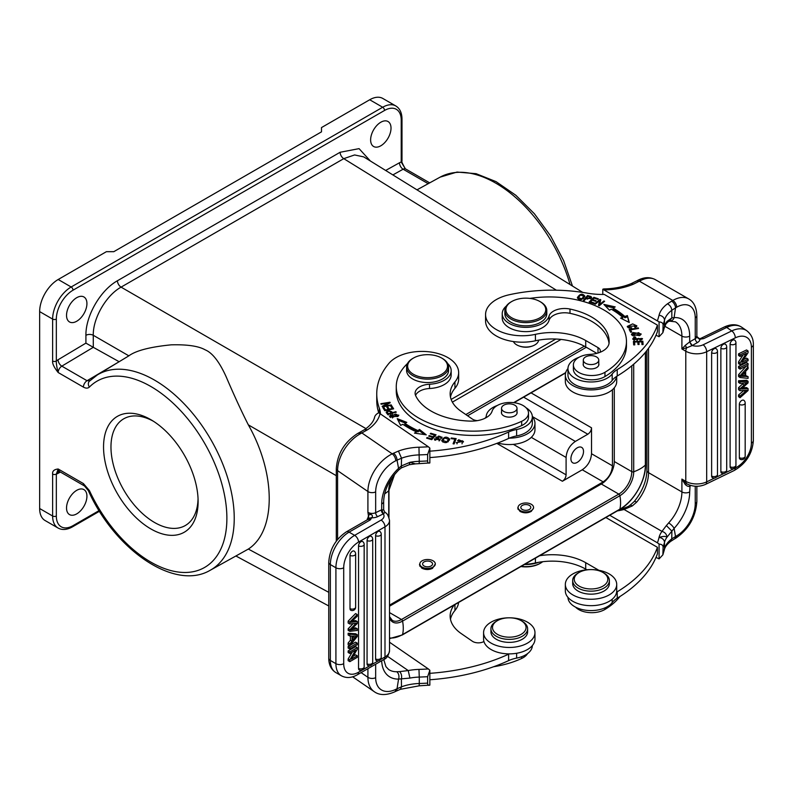 <?xml version="1.0" encoding="UTF-8"?>
<svg xmlns="http://www.w3.org/2000/svg" width="793" height="793" viewBox="0 0 793 793"><rect width="100%" height="100%" fill="white"/><g stroke="black" fill="none" stroke-linecap="round" stroke-linejoin="round"><path stroke-width="1.19" d="M587.524 296.76L587.524 295.502L583.4 300.398L584.263 300.636L585.938 298.644L591.667 297.415L590.924 296.503L591.419 298.118M590.924 296.503L587.524 295.502M599.835 352.379A7.861 4.54 0 0 0 600.311 350.823A7.861 4.54 0 0 0 598.001 347.612L585.71 340.514A47.184 27.24 0 0 0 535.424 334.349A36.696 21.193 180 0 1 485.564 314.573A36.696 21.193 180 0 1 496.309 299.585A36.696 21.193 180 0 1 509.096 294.788A120.586 69.625 180 0 1 587.345 293.162A52.427 30.273 0 0 0 604.286 294.441L657.437 325.13A157.292 90.808 180 0 1 617.222 369.607A26.219 15.136 0 0 0 612.176 373.989A23.066 13.322 180 0 1 607.339 378.083A23.066 13.322 180 0 1 582.201 380.967A23.066 13.322 180 0 1 567.957 368.666A23.066 13.322 180 0 1 569.889 363.343A23.066 13.322 180 0 1 574.717 359.249A23.066 13.322 180 0 1 579.009 357.296M577.393 297.722L577.393 297.623C579.733 300.636 582.221 300.16 584.857 296.205L584.857 296.166C582.498 293.162 580.01 293.638 577.393 297.623L577.393 297.672M594.591 303.888L595.345 304.185L599.558 300.666L598.467 305.434L599.27 305.751L604.633 301.271L603.879 300.973L599.667 304.492L600.757 299.724L599.954 299.407L594.591 303.888M620.572 318.122L629.265 322.483L627.372 315.564L624.894 316.496A90.967 52.516 0 0 0 613.118 308.11L615.209 306.901L603.879 304.393L609.47 310.212L611.264 309.171A88.34 51.01 180 0 1 622.693 317.329L620.572 318.122M589.14 302.034L593.788 303.6L594.354 303.045L590.517 301.756L592.133 300.151L595.583 301.31L596.148 300.755L592.688 299.595L594.145 298.158L597.833 299.387L598.388 298.832L593.878 297.325L589.14 302.034M639.445 335.697L641.121 333.942L633.121 332.525L631.416 334.289L639.445 335.697M629.186 329.482L630.653 332.237L631.724 332.049L630.564 329.878L638.514 328.461L638.206 327.876L629.186 329.482M634.261 340.455L634.261 339.632C633.488 338.561 633.994 337.858 635.788 337.531L635.56 336.966L633.924 337.342L632.764 338.77L641.398 338.601L639.822 339.632L640.04 340.197L642.499 338.581L634.261 339.632L633.894 338.839L633.924 340.336M633.419 341.446L633.676 344.886L634.787 344.866L634.578 342.031L637.79 341.952L637.978 344.509L639.089 344.479L638.89 341.922L641.785 341.852L641.983 344.578L643.093 344.549L642.855 341.218L633.419 341.446M631.625 327.717L629.652 327.648L628.363 326.478L635.798 325.854L634.598 326.964L635.252 327.459L636.878 325.864L632.665 323.901L627.263 326.429L631.724 328.352L631.625 327.717L631.625 328.361M529.863 298.396A77.07 44.497 180 0 1 603.889 309.984A77.07 44.497 180 0 1 626.46 341.446A77.07 44.497 180 0 1 604.97 372.274A18.348 10.596 180 0 1 578.761 372.423A18.348 10.596 180 0 1 573.379 364.929A18.348 10.596 180 0 1 590.061 354.382A20.975 12.103 0 0 0 609.113 342.794A59.772 34.505 0 0 0 609.153 341.446A59.772 34.505 0 0 0 591.647 317.041A59.772 34.505 0 0 0 569.998 309.052A15.731 9.08 0 0 0 549.073 316.04A23.592 13.62 180 0 1 532.965 326.716A23.592 13.62 180 0 1 509.136 323.366A23.592 13.62 180 0 1 502.227 313.731L502.227 318.013A23.592 13.62 0 0 0 509.136 327.638A23.592 13.62 0 0 0 545.098 325.873A23.592 13.62 0 0 0 549.073 320.322A15.731 9.08 180 0 1 569.998 313.334A59.772 34.505 180 0 1 591.647 321.324A59.772 34.505 180 0 1 609.034 343.488M573.379 364.929L573.379 369.211A18.348 10.596 0 0 0 578.761 376.705A18.348 10.596 0 0 0 593.402 379.768A18.348 10.596 0 0 0 604.97 376.556A77.07 44.497 0 0 0 626.46 345.728L626.46 341.446M655.999 335.221L659.082 336.708L662.879 332.663L663.097 325.001C663.136 323.167 661.798 322.127 659.082 321.879L602.789 289.257L603.661 288.949C613.911 288.761 623.11 286.977 631.258 283.597M602.789 294.461L602.789 289.257M659.082 321.879L659.082 336.708M657.437 325.13L657.437 331.553A157.292 90.808 0 0 1 617.222 376.031A26.219 15.136 180 0 0 616.617 376.407A25.693 14.829 180 0 1 609.202 385.576A25.693 14.829 180 0 1 581.2 388.788A25.693 14.829 180 0 1 565.34 375.089A25.693 14.829 180 0 1 567.966 368.557M666.378 323.435L666.417 323.375C669.718 320.075 668.192 322.017 669.312 321.165L671.859 317.894L671.79 310.281L675.517 307.902A5.501 3.182 60 0 0 671.621 301.162L672.811 300.468L639.436 281.198L636.779 280.871L631.208 283.616L633.438 284.162L641.15 280.296A5.501 3.41 63.9 0 0 638.434 280.008L638.434 280.008C644.481 277.035 650.101 276.916 655.305 279.642A31.72 18.318 120 0 0 641.15 280.296M663.097 325.001A162.793 93.99 180 0 0 664.494 320.223A36.438 21.034 0 0 1 671.79 310.281C671.522 307.446 670.085 305.285 667.478 303.808A41.94 24.216 0 0 0 659.042 315.287A5.501 4.451 13.9 0 1 664.494 320.223L664.494 326.647A5.501 4.451 -166.1 0 1 664.385 327.519L667.042 321.363L671.859 317.894L674.109 317.636A5.501 4.183 85.8 0 1 670.62 320.878A5.501 4.183 85.8 0 1 670.61 320.878A5.501 4.183 85.8 0 1 670.551 320.887M735.319 337.848A20.975 13.114 -55.5 0 1 751.387 347.185L751.387 443.079A5.501 3.182 0 0 0 753.35 440.64L753.35 344.757C753.519 339.047 751.328 334.368 746.788 330.721A26.476 16.564 -55.5 0 0 731.78 330.919L703.133 344.796A5.501 2.885 64.2 0 1 706.672 351.725L735.319 337.848A5.501 2.885 -115.8 0 0 731.78 330.919L726.725 327.44A5.501 2.885 -115.8 0 0 724.326 326.984C731.067 323.921 736.866 324.01 741.733 327.241A26.476 16.564 124.5 0 0 726.725 327.44L703.659 338.611L699.188 338.552L696.859 336.48L696.234 336.787L699.624 339.265L703.659 338.611L700.725 338.393M699.515 338.67L699.991 339.186A8.654 4.996 0 0 1 697.463 342.536A3.142 1.814 60 0 1 695.243 338.68L695.243 317.914A26.219 15.136 -60 0 0 676.707 307.218L675.517 307.902L674.109 317.636A36.696 21.193 120 0 1 689.682 336.113L689.682 341.902L695.243 338.68A5.501 3.182 0 0 0 696.859 336.43L696.859 315.673A5.501 3.182 180 0 1 695.243 317.914M691.992 345.659L686.679 347.83L685.261 345.371L689.682 341.902L692.269 345.53A3.142 1.814 60 0 1 690.039 341.684M648.535 348.296L648.535 472.668L681.901 491.938L681.901 479.091L685.786 481.341L685.786 351.2A5.501 3.182 -60 0 1 686.679 347.83L681.901 348.95L681.901 336.113A31.195 18.011 120 0 0 675.438 321.829L669.391 321.135M685.261 345.371L681.901 348.95L685.786 351.2A15.463 8.931 180 0 0 706.672 351.725L706.672 481.866L714.592 478.03M685.261 484.503L681.901 479.091L686.679 483.68A5.501 3.182 -60 0 1 685.786 481.341A15.463 8.931 0 0 0 706.672 481.866A5.501 2.885 64.2 0 1 705.532 484.384C699.456 486.981 693.439 486.902 687.481 484.166L686.679 483.68L685.261 484.503C687.154 486.258 688.631 486.813 689.682 486.149L689.92 485.197M690.138 485.266A3.142 1.814 -120 0 0 690.039 485.95L689.682 491.938A36.696 21.193 120 0 1 674.109 528.386L671.889 531.132L671.76 538.903L675.517 536.504A5.501 3.182 60 0 1 674.377 539.022L670.67 541.391M634.202 501.572A5.501 1.358 40.4 0 1 634.222 501.543L634.222 501.543A5.501 1.358 40.4 0 1 636.63 502.157L632.328 505.914L624.061 509.483A5.501 1.844 -104.5 0 0 622.674 508.65L620.185 509.245M617.291 510.92A52.427 30.273 0 0 0 624.061 509.483L661.977 531.379A41.94 24.216 0 0 0 659.042 537.466C662.809 536.227 665.476 536.108 667.042 537.119C666.586 534.135 664.901 532.222 661.977 531.379L666.368 525.571L671.889 531.132L667.042 537.119A36.438 21.034 0 0 0 664.494 542.402A5.501 4.451 -166.1 0 0 659.042 537.466A157.292 90.808 180 0 1 657.437 542.818L659.082 544.057L659.082 558.887L662.879 554.842L663.097 547.18C663.136 545.346 661.798 544.305 659.082 544.057M696.859 486.278L696.859 501.463A5.501 3.182 0 0 1 695.243 503.704A26.219 15.136 -60 0 1 676.707 535.81L675.517 536.504L674.109 528.386A5.501 1.645 42.8 0 0 668.668 522.924L666.368 525.571M664.385 549.698C664.97 546.972 667.082 544.196 670.719 541.351L671.76 538.903A36.438 21.034 180 0 0 664.494 548.825A5.501 4.451 13.9 0 1 664.385 549.698L662.879 554.842M659.082 558.887L655.999 557.4M609.748 515.281L657.437 542.818M605.852 517.522L657.437 547.309L657.437 553.732A157.292 90.808 0 0 1 617.222 598.209A26.219 15.136 180 0 0 612.176 602.591A23.066 13.322 0 0 1 607.339 606.685A23.066 13.322 0 0 1 582.29 609.589A23.066 13.322 0 0 1 567.966 597.377M657.437 547.309A157.292 90.808 180 0 1 617.222 591.786A26.219 15.136 0 0 0 616.617 592.163A25.693 14.829 0 0 0 616.716 590.844L616.716 584.421A25.693 14.829 180 0 1 609.193 594.909A25.693 14.829 180 0 1 581.2 598.13A25.693 14.829 180 0 1 565.34 584.421A25.693 14.829 180 0 1 572.863 573.934A25.693 14.829 180 0 1 600.866 570.722A25.693 14.829 180 0 1 616.716 584.421M598.725 570.276A7.861 4.54 0 0 0 598.001 569.79L585.71 562.693A47.184 27.24 0 0 0 539.656 555.724M565.34 584.421L565.34 590.844A25.693 14.829 0 0 0 581.2 604.544A25.693 14.829 0 0 0 609.193 601.332A25.693 14.829 0 0 0 616.617 592.163M524.768 564.309A36.696 21.193 0 0 0 535.424 562.951A47.184 27.24 180 0 1 585.71 569.116L586.87 569.79M575.649 607.19A18.348 10.596 0 0 0 578.761 609.579A18.348 10.596 0 0 0 604.97 609.43A77.07 44.497 0 0 0 619.938 596.514M556.369 290.198L343.756 158.65L354.6 154.952L363.739 156.895L582.756 292.409M534.284 345.233C528.634 347.919 522.944 347.889 517.205 345.143L516.739 344.876L517.205 345.143M129.13 355.67L97.41 374.881A112.814 65.115 60 0 1 154.476 380.075A112.814 65.115 60 0 1 225.569 471.508A112.814 65.115 60 0 1 218.918 563.684A112.814 65.115 60 0 1 210.155 570.296L248.348 549.063C276.182 530.943 276.182 474.045 248.348 424.87C241.538 411.478 234.094 395.32 225.995 376.407C219.245 361.608 212.286 352.746 205.139 349.822C198.587 346.085 187.277 344.42 171.199 344.836C150.075 346.928 135.96 350.595 128.853 355.839L93.267 335.28C92.9 318.271 106.153 295.323 121.071 287.135L365.999 428.626M370.371 160.999L359.07 148.638L340.118 152.266L117.433 280.752C100.424 290.218 85.614 315.852 85.912 335.31L85.912 343.131L58.058 359.764A10.487 6.057 120 0 0 56.333 361.033C56.224 363.719 56.838 367.555 58.176 372.532C54.093 367.387 52.239 363.551 52.625 361.033L52.625 319.093A26.219 15.136 -60 0 1 71.162 286.987A2.617 1.517 60 0 1 73.015 290.198A23.592 13.63 -60 0 0 56.333 319.093L56.333 361.033A2.617 1.517 -0 0 1 52.625 361.033M380.818 145.783A14.423 8.326 120 0 0 390.245 133.075A14.423 8.326 120 0 0 388.035 121.527A14.423 8.326 120 0 0 380.818 122.231A14.423 8.326 120 0 0 371.402 134.939A14.423 8.326 120 0 0 373.612 146.497A14.423 8.326 120 0 0 380.818 145.783M76.723 321.234A14.423 8.326 120 0 0 86.15 308.536A14.423 8.326 120 0 0 83.939 296.978A14.423 8.326 120 0 0 76.723 297.692A14.423 8.326 120 0 0 67.306 310.4A14.423 8.326 120 0 0 69.516 321.948A14.423 8.326 120 0 0 76.723 321.234M85.912 335.31A5.244 3.023 -0 0 1 93.267 335.28L93.296 347.314L85.912 343.131M119.158 361.707L87.052 380.719A5.244 3.023 -60 0 0 83.404 387.103L58.176 372.532A5.244 3.023 120 0 1 61.824 366.148L87.052 380.719L90.045 380.69M58.058 359.764A5.244 2.974 -120.8 0 0 61.824 366.148L93.296 347.314L118.712 361.489M39.65 508.521L52.625 516.015A26.219 15.136 -60 0 0 58.048 528.019L45.082 520.525A26.219 15.136 120 0 1 39.65 508.521L39.65 311.599A26.219 15.136 120 0 1 58.196 279.493L106.401 251.678L113.815 251.678L321.492 131.856L321.492 127.574L369.707 99.759A26.219 15.136 120 0 1 382.821 98.461L395.796 105.955A26.219 15.136 -60 0 0 382.682 107.253L369.707 99.759M56.333 516.015L56.333 474.075L58.176 469C54.112 469.406 52.259 471.101 52.625 474.075L52.625 516.015A2.617 1.517 -0 0 0 56.333 516.015A23.592 13.63 -60 0 0 73.015 525.65L99.095 510.603M150.839 419.675A66.89 38.609 -120 0 0 103.546 446.974A66.89 38.609 -120 0 0 150.839 528.911A66.89 38.609 -120 0 0 198.111 500.67A66.89 38.609 -120 0 0 151.661 420.161A66.89 38.609 -120 0 0 150.839 419.675M76.723 513.874A14.423 8.326 120 0 0 86.15 501.176A14.423 8.326 120 0 0 83.939 489.618A14.423 8.326 120 0 0 76.723 490.332A14.423 8.326 120 0 0 67.306 503.04A14.423 8.326 120 0 0 69.516 514.588A14.423 8.326 120 0 0 76.723 513.874M401.218 120.09L401.218 162.04L405.213 168.582C402.279 163.457 401.199 160.92 401.992 160.969L401.992 119.029A2.617 1.517 180 0 1 401.218 120.1A23.592 13.63 -60 0 0 384.536 110.465L73.006 290.208M531.3 437.359L566.093 457.452L566.093 474.829L513.378 444.367M612.434 389.71L612.434 465.818L591.519 453.735C590.973 460.555 587.881 465.897 582.25 469.783L562.386 481.242C564.646 479.686 565.875 477.555 566.093 474.829M591.519 453.735L591.519 427.804C591.3 430.53 590.061 432.671 587.811 434.227L575.361 441.414L532.341 416.553M566.093 457.452C566.638 450.642 569.731 445.289 575.361 441.414M577.225 462.388A8.911 5.145 120 0 0 583.043 454.528A8.911 5.145 120 0 0 581.675 447.391A8.911 5.145 120 0 0 577.225 447.827A8.911 5.145 120 0 0 571.396 455.678A8.911 5.145 120 0 0 572.764 462.825A8.911 5.145 120 0 0 577.225 462.388M612.434 465.818C611.889 472.638 608.796 477.981 603.166 481.866L389.522 605.138M533.56 508.085L531.251 511.386C527.593 513.289 523.846 513.299 520.02 511.406L517.75 508.125L518.265 506.499M435.307 563.952A7.732 4.461 180 0 1 430.222 568.145A7.732 4.461 180 0 1 421.648 566.817A7.732 4.461 180 0 1 419.844 563.952A7.732 4.461 180 0 1 424.929 559.759A7.732 4.461 180 0 1 433.503 561.077A7.732 4.461 180 0 1 435.307 563.952L432.502 568.363C428.874 569.989 425.286 569.899 421.737 568.105L419.477 564.834L419.923 563.298M614.288 387.807L614.288 461.536A18.348 10.596 -60 0 1 601.312 484.008L389.522 606.209M452.377 402.13L561.048 339.424M406.601 367.03L406.601 370.45A20.975 12.103 0 0 0 411.508 378.231A20.975 12.103 0 0 0 434.742 381.829A20.975 12.103 0 0 0 448.551 370.45L448.551 367.03A20.975 12.103 180 0 1 441.057 376.308A20.975 12.103 180 0 1 411.508 374.811A20.975 12.103 180 0 1 406.601 367.03A20.975 12.103 180 0 1 412.747 358.466L413.49 358.039A19.924 11.498 180 0 1 414.779 357.356A19.924 11.498 180 0 1 441.661 358.039A19.924 11.498 180 0 1 442.841 358.783A19.924 11.498 180 0 1 440.383 374.99A19.924 11.498 180 0 1 412.31 373.562A19.924 11.498 180 0 1 413.49 358.039M441.661 358.039L442.405 358.466A20.975 12.103 180 0 1 443.644 359.249A20.975 12.103 180 0 1 448.551 367.03M450.474 397.065A47.184 27.24 180 0 1 454.934 388.322A36.696 21.193 0 0 0 458.651 379.024L458.651 372.601A36.696 21.193 180 0 1 454.934 381.899A47.184 27.24 0 0 0 450.146 393.853A47.184 27.24 0 0 0 461.169 411.359L472.341 419.051A7.861 4.54 0 0 0 477.356 420.637M380.422 413.768A52.427 30.273 0 0 0 379.312 408.157A120.586 69.625 180 0 1 376.744 393.853L376.744 400.277A120.586 69.625 0 0 0 378.697 412.756L428.349 446.776A157.292 90.808 180 0 1 418.972 447.222A41.94 24.216 0 0 0 398.443 451.078L401.526 458.205L401.347 465.957L409.931 462.319A36.438 21.034 180 0 1 419.269 461.318L419.15 463.647L429.856 462.924L429.856 448.095L428.349 446.776M429.856 457.581A157.292 90.808 0 0 0 508.61 438.45A26.219 15.136 180 0 1 509.314 438.132A26.219 15.136 180 0 1 516.62 435.932A23.066 13.322 0 0 0 524.104 433.513A23.066 13.322 0 0 0 532.341 423.303L532.341 416.88A23.066 13.322 180 0 1 524.104 427.09A23.066 13.322 180 0 1 516.62 429.509A26.219 15.136 0 0 0 508.61 432.026A157.292 90.808 180 0 1 429.856 451.167M485.167 418.189A25.693 14.829 180 0 1 486.129 416.87M497.816 443A25.693 14.829 0 0 0 525.779 441.086A25.693 14.829 0 0 0 534.968 429.727L534.968 423.303A25.693 14.829 180 0 1 525.779 434.673A25.693 14.829 180 0 1 509.314 438.132M532.341 416.771A25.693 14.829 180 0 1 534.968 423.303M485.554 417.99A7.861 4.54 0 0 0 486.228 416.325A23.066 13.322 180 0 1 494.455 406.68A23.066 13.322 180 0 1 497.28 405.501M526.007 407.711A23.066 13.322 180 0 1 532.341 416.88M429.856 448.095L427.635 454.508L427.635 460.931C427.605 462.775 428.349 463.439 429.856 462.924M427.635 454.508A162.793 93.99 180 0 1 419.269 454.895A36.438 21.034 0 0 0 401.526 458.205L397.045 460.158A5.501 2.885 -115.8 0 0 393.506 453.229L392.218 453.854A5.501 2.885 64.2 0 1 395.747 460.783A26.219 16.405 -55.5 0 0 375.664 491.908L375.664 512.675A5.501 3.182 0 0 1 367.912 512.278L368.854 518.374L371.887 517.571C372.829 516.213 372.482 515.153 370.866 514.399L367.912 512.278L367.912 491.521A31.72 19.845 -55.5 0 1 392.218 453.854L361.876 432.968L359.378 432.562L357.653 433.484A5.501 2.637 -119.5 0 1 360.042 433.949L367.516 429.776L364.502 429.667M374.564 417.316L374.583 417.227C373.662 421.499 370.301 425.643 364.512 429.657M374.484 418.099C374.564 416.008 375.961 414.233 378.687 412.756M415.403 463.865L409.238 464.718L409.931 462.319L415.403 463.865L419.15 463.647M409.238 464.708L401.427 467.87L401.347 465.957L398.562 468.346A36.696 22.957 124.5 0 0 381.691 503.981L381.691 509.77L383.544 513.765L384.942 512.387L383.653 509.849L381.304 509.949A3.142 1.645 64.2 0 0 383.316 513.904L383.544 513.765M380.521 659.548L384.992 656.971A15.463 8.931 0 0 0 389.522 650.656C388.55 655.553 386.667 658.497 383.852 659.489A5.501 3.182 -120 0 0 384.992 656.971L384.992 526.83A15.463 8.931 180 0 0 389.522 520.515C388.55 515.856 387.034 513.15 384.982 512.407L383.653 509.849L383.653 501.543C384.09 490.312 389.135 479.765 398.82 469.902A5.501 1.378 -133.5 0 0 398.82 469.902A5.501 1.378 -133.5 0 0 398.562 468.346L397.045 460.158L395.747 460.783M370.866 514.399L368.804 514.935L367.278 519.782M368.943 518.483L370.381 519.851L371.689 517.799A8.654 4.996 0 0 0 377.686 516.639A3.142 1.645 -115.8 0 1 375.664 512.675L381.304 509.949M368.031 519.346L370.381 519.851L349.089 532.143A26.476 15.295 120 0 0 335.855 546.09A26.476 15.295 120 0 0 330.354 564.566L330.354 660.46L335.915 663.672L335.915 567.778A26.476 15.295 -60 0 1 354.64 535.354L349.089 532.143A5.501 3.182 60 0 0 346.333 531.865L368.259 519.246M368.854 518.374L371.887 517.571M381.701 660.728A36.696 22.957 124.5 0 0 398.562 679.095L397.045 688.76L395.747 689.385A5.501 2.885 64.2 0 1 394.617 691.902L395.905 691.278A5.501 2.885 -115.8 0 0 397.045 688.76L401.476 686.827L400.435 689.305L419.15 685.826L419.269 683.497A162.793 93.99 0 0 0 427.635 683.11C427.605 684.954 428.349 685.618 429.856 685.102L429.856 670.273L427.635 676.687L427.635 683.11M401.387 679.195L401.476 686.827A36.438 21.034 180 0 1 419.269 683.497L419.269 677.073A36.438 21.034 0 0 0 409.931 678.084L398.562 679.095A5.501 3.915 -91.1 0 0 396.708 671.73L399.652 671.612C401.427 673.495 402.011 676.023 401.387 679.195M387.539 656.326L408.226 670.561L399.652 671.612M389.522 642.221L428.349 668.945A157.292 90.808 180 0 1 418.972 669.401A41.94 24.216 0 0 0 408.226 670.561L409.931 678.084M419.15 685.826L429.856 685.102M428.349 668.945L429.856 670.273M429.856 679.76A157.292 90.808 0 0 0 508.61 660.628A26.219 15.136 180 0 1 516.62 658.111A23.066 13.322 0 0 0 524.104 655.682A23.066 13.322 0 0 0 532.341 645.591M450.474 619.244A47.184 27.24 180 0 1 454.934 610.501A36.696 21.193 0 0 0 458.592 602.492M454.141 605.059A47.184 27.24 0 0 0 450.146 616.032A47.184 27.24 0 0 0 461.169 633.538L472.341 641.23A7.861 4.54 0 0 0 483.938 641.517A25.693 14.829 0 0 0 509.314 653.888A26.219 15.136 0 0 0 508.61 654.205A157.292 90.808 180 0 1 429.856 673.336M509.314 653.888A25.693 14.829 0 0 0 525.779 650.429A25.693 14.829 0 0 0 534.968 639.059L534.968 632.636A25.693 14.829 180 0 1 525.779 644.005A25.693 14.829 180 0 1 498.41 646.077A25.693 14.829 180 0 1 483.581 632.636A25.693 14.829 180 0 1 492.77 621.276A25.693 14.829 180 0 1 520.139 619.194A25.693 14.829 180 0 1 534.968 632.636M483.581 632.636L483.581 639.059A25.693 14.829 0 0 0 483.938 641.517M490.926 628.79L490.926 631.783A18.348 10.596 0 0 0 491.769 634.965A18.348 10.596 0 0 0 512.06 642.251A18.348 10.596 0 0 0 527.623 631.783L527.623 628.79A18.348 10.596 180 0 1 512.06 639.257A18.348 10.596 180 0 1 491.769 631.962A18.348 10.596 180 0 1 490.926 628.79A18.348 10.596 180 0 1 496.299 621.296L497.409 620.651A16.782 9.685 180 0 1 521.14 620.651A16.782 9.685 180 0 1 525.283 624.597A16.782 9.685 180 0 1 514.31 636.739A16.782 9.685 180 0 1 493.276 630.405A16.782 9.685 180 0 1 497.409 620.651M521.14 620.651L522.25 621.296A18.348 10.596 180 0 1 526.78 625.608A18.348 10.596 180 0 1 527.623 628.79M493.652 666.735A77.07 44.497 0 0 0 521.665 658.468A18.348 10.596 0 0 0 527.533 653.62M348.147 650.934L348.147 652.5L349.822 653.472L355.651 650.101L349.822 659.954L348.147 658.993L348.147 660.678L349.822 661.64L357.237 657.357L357.237 655.791L351.418 659.152L357.237 649.298L357.237 647.623L349.822 651.896L348.147 650.934L355.571 646.652L357.237 647.623M352.251 652.064L348.147 658.993M353.143 656.227L355.571 654.83L357.237 655.791M348.147 633.28L348.147 635.015L349.822 635.986L352.062 636.045L352.062 641.21L349.822 643.946L348.147 642.984L348.147 644.848L349.822 645.809L357.237 636.482L357.237 634.717L349.822 634.241L348.147 633.28L355.571 633.746L357.237 634.717M350.397 635.996L350.397 640.248L348.147 642.984M348.147 646.434L348.147 648.069L349.822 649.031L357.237 644.759L357.237 643.113L349.822 647.395L348.147 646.434L349.525 645.641M350.318 645.185L355.571 642.152L357.237 643.113M364.165 544.394A3.41 3.41 0 0 0 362.738 541.619A3.4 1.963 120 0 0 362.004 541.401A3.4 1.963 -60 0 0 360.944 541.728A3.4 1.963 -60 0 0 358.545 545.891L358.545 668.43A3.41 1.963 0 0 0 362.183 668.727A3.41 1.963 0 0 0 364.165 666.943L364.165 544.394A3.41 1.963 180 0 1 362.183 546.179A3.41 1.963 180 0 1 358.545 545.891M364.165 666.943A3.41 3.41 0 0 1 359.338 670.035A3.4 1.963 -60 0 1 358.545 668.43M375.604 535.671A3.4 1.963 -60 0 1 378.003 531.508A3.4 1.963 -60 0 1 379.064 531.181A3.4 1.963 120 0 1 379.797 531.399A3.41 3.41 0 0 1 381.225 534.175A3.41 1.963 180 0 1 380.006 535.691A3.41 1.963 180 0 1 375.604 535.671L375.604 658.963A3.41 1.963 0 0 0 380.006 658.973A3.41 1.963 0 0 0 381.225 657.466L381.225 534.175M381.225 657.466A3.41 3.41 0 0 1 376.397 660.569A3.4 1.963 -60 0 1 375.604 658.963M372.7 539.101A3.41 3.41 0 0 0 371.263 536.326A3.4 1.963 120 0 0 370.539 536.108A3.4 1.963 -60 0 0 369.479 536.435A3.4 1.963 -60 0 0 367.07 540.598L367.07 663.88A3.41 1.963 0 0 0 371.481 663.9A3.41 1.963 0 0 0 372.7 662.393L372.7 539.101A3.41 1.963 180 0 1 371.481 540.608A3.41 1.963 180 0 1 367.07 540.598M372.7 662.393A3.41 3.41 0 0 1 367.873 665.486A3.4 1.963 -60 0 1 367.07 663.88M355.641 553.92A3.41 3.41 0 0 0 354.203 551.145A3.4 1.963 120 0 0 353.48 550.927A3.4 1.963 -60 0 0 352.419 551.254A3.4 1.963 -60 0 0 350.01 555.407L350.01 608.657A3.41 1.963 0 0 0 354.421 608.667A3.41 1.963 0 0 0 355.641 607.16L355.641 553.92A3.41 1.963 180 0 1 354.421 555.427A3.41 1.963 180 0 1 350.01 555.407M355.641 607.16A3.41 3.41 0 0 1 350.813 610.263A3.4 1.963 -60 0 1 350.01 608.657M353.123 623.625L348.147 628.79L348.147 630.366L349.822 631.327L349.822 629.751L356.067 623.278L349.822 624.012L349.822 622.109L357.237 614.545L357.237 616.22L350.853 622.307L357.237 621.534L357.237 623.506L350.853 629.92L357.237 628.799L357.237 630.445L349.822 631.327M357.237 628.799L355.571 627.838L352.598 628.343M357.237 621.534L355.571 620.572L352.37 620.919M357.237 614.545L355.571 613.584L348.147 621.147L348.147 623.04L349.822 624.012M349.822 651.896L349.822 653.472M349.822 659.954L349.822 661.64M349.822 634.241L349.822 635.986M350.397 640.248L352.062 641.21M349.822 643.946L349.822 645.809M352.865 640.248L356.454 636.006L352.865 636.055L352.865 640.248M353.847 636.105L352.865 637.275M349.822 647.395L349.822 649.031M349.822 629.751L348.147 628.79M349.822 622.109L348.147 621.147M376.744 393.853A120.586 69.625 180 0 1 388.976 363.303A36.696 21.193 180 0 1 398.373 356.364A36.696 21.193 180 0 1 437.468 353.4A36.696 21.193 180 0 1 458.651 372.601M457.611 440.72L458.691 439.758L462.369 441.314L456.203 442.663L463.429 441.404L457.611 440.72M390.503 414.898L389.541 416.246L397.818 416.543L398.8 415.155L390.503 414.898L390.602 416.107M396.262 412.191L395.866 411.696L392.376 412.608C389.541 410.209 387.47 410.15 386.171 412.429L387.678 414.461L396.262 412.191M426.257 434.832L419.487 429.449L417.921 430.599A88.34 51.01 180 0 1 404.856 423.313L406.799 422.372L397.253 418.654L400.594 425.385L402.854 424.285A90.967 52.516 0 0 0 416.305 431.798L414.481 433.137L426.257 434.832M436.061 434.812L430.758 433.236L430.252 433.811L434.614 435.109L433.137 436.755L429.211 435.585L428.706 436.15L432.631 437.32L431.313 438.807L427.11 437.558L426.604 438.123L431.739 439.659L436.061 434.812M393.645 408.831L391.782 405.907L390.741 406.135L392.277 408.534L389.264 409.168L387.876 407.007L386.845 407.235L388.223 409.396L385.507 409.971L384.03 407.661L382.989 407.88L384.793 410.715L393.645 408.831M391.494 405.392L391.246 404.886L384.109 406.046L390.215 402.775L389.948 402.229L380.868 403.706L381.116 404.222L388.243 403.062L382.147 406.323L382.414 406.868L391.494 405.392M441.741 440.69C444.873 443.703 447.51 443.178 449.641 439.094C446.548 436.1 443.911 436.636 441.741 440.69L441.721 440.402M456.163 438.618L451.286 437.994L451.048 438.618L454.895 439.114L453.081 443.802L454.111 443.941L456.163 438.618M437.349 438.539L438.37 436.13C440.383 436.279 441.186 436.884 440.789 437.944L441.751 438.103L441.998 437.102L435.783 437.112L439.084 439.669L434.663 438.747L434.435 439.431L440.155 439.6L436.874 436.993L436.874 438.311M441.751 438.103L441.998 437.548M440.948 438.688L440.789 437.944M415.542 395.429A15.731 9.08 180 0 1 429.528 388.52A23.592 13.62 0 0 0 451.167 374.95L451.167 370.668A23.592 13.62 180 0 1 429.528 384.238A15.731 9.08 0 0 0 415.096 393.288A15.731 9.08 0 0 0 415.651 395.667A59.772 34.505 0 0 0 427.536 408.821A59.772 34.505 0 0 0 470.447 421.113A20.975 12.103 0 0 0 492.096 411.171A18.348 10.596 180 0 1 505.448 402.814A18.348 10.596 180 0 1 524.223 406.244A18.348 10.596 180 0 1 528.505 413.054A18.348 10.596 180 0 1 521.665 421.311A77.07 44.497 180 0 1 414.283 415.235A77.07 44.497 180 0 1 396.262 386.647A77.07 44.497 180 0 1 407.394 363.62A23.592 13.62 180 0 1 407.513 363.501M396.262 386.647L396.262 390.929A77.07 44.497 0 0 0 414.283 419.517A77.07 44.497 0 0 0 521.665 425.583A18.348 10.596 0 0 0 528.505 417.336L528.505 413.054M462.26 440.69L463.36 442.058M457.006 443.892L457.274 442.583M462.041 443.852L462.369 441.314M389.75 416.89L390.503 416.176M397.739 415.145L398.592 415.81M397.739 416.603L397.749 415.205L392.495 417.405L390.602 416.206L395.776 414.025L397.749 415.205M390.602 416.206L390.602 417.564M395.866 412.301L395.866 411.696M386.429 412.866L387.232 412.41M390.939 412.33L392.376 413.896M392.376 412.608L391.603 411.636L392.376 412.608M387.232 413.421L388.292 414.977M391.365 413.49L391.365 412.875L388.292 413.688L388.292 414.293M388.292 413.688L387.232 412.182L387.232 413.47M387.232 413.52L387.232 412.231C388.53 410.833 389.908 411.052 391.365 412.875M404.856 423.313L404.856 424.602A88.34 51.01 0 0 0 417.921 431.888L419.487 430.738L424.285 434.554M419.487 430.738L419.487 429.449M415.938 433.345L416.305 431.798M398.036 420.24L405.332 423.085M417.921 430.599L417.921 431.888M434.614 435.664L435.159 435.823M430.758 433.959L430.758 433.236M427.11 437.558L427.11 438.281M431.313 438.807L431.313 439.53M432.631 437.32L431.709 439.649M429.211 435.585L429.211 436.299M433.137 436.755L433.137 438.033L434.614 436.388L434.614 435.109M432.631 437.885L433.137 438.033M391.464 407.265L392.931 408.98M391.782 407.196L391.782 405.907M384.03 407.661L385.12 410.645M385.507 409.971L385.507 410.556M388.223 409.396L388.223 409.981M387.876 407.007L388.867 409.842M389.264 409.168L389.264 409.763M392.277 408.534L392.277 409.119M391.246 405.431L391.246 404.886M388.243 403.062L388.243 403.825M389.948 402.229L389.948 402.913M384.109 406.046L384.109 406.591M441.83 441.017L443.188 439.233M448.551 438.955L449.552 440.036M448.194 441.81L448.61 439.332L446.667 441.81L442.791 440.412L444.665 437.984L448.61 439.332M442.791 440.412L442.851 442.097M454.895 439.738L455.688 439.847M451.286 438.648L451.286 437.994M454.895 439.114L453.546 443.862M439.084 439.728L439.867 440.254M434.653 440.046L435.496 440.184M434.663 438.747L434.663 440.036M435.635 440.214L435.496 439.391M436.051 437.736L436.874 437.121M440.938 437.3L441.83 437.984M447.639 363.501A23.592 13.62 180 0 1 451.167 370.668M501.543 411.775A7.861 4.54 0 0 0 501.414 412.598A7.861 4.54 0 0 0 503.248 415.522A7.861 4.54 0 0 0 514.33 416.077A7.861 4.54 0 0 0 517.145 412.598A7.861 4.54 0 0 0 517.006 411.775M502.415 406.264A7.732 4.461 180 0 1 511.118 403.984A7.732 4.461 180 0 1 517.006 408.316A7.732 4.461 180 0 1 516.134 410.377A7.732 4.461 180 0 1 507.441 412.657A7.732 4.461 180 0 1 501.543 408.316A7.732 4.461 180 0 1 502.415 406.264M520.357 510.593A7.732 4.461 180 0 1 518.087 507.441A7.732 4.461 180 0 1 522.865 503.317A7.732 4.461 180 0 1 531.29 504.279A7.732 4.461 180 0 1 533.56 507.441A7.732 4.461 180 0 1 528.782 511.564A7.732 4.461 180 0 1 520.357 510.593M529.347 505.409A4.976 2.875 0 0 0 523.915 504.784A4.976 2.875 0 0 0 520.842 507.441A4.976 2.875 0 0 0 522.3 509.473A4.976 2.875 0 0 0 527.732 510.097A4.976 2.875 0 0 0 530.804 507.441A4.976 2.875 0 0 0 529.347 505.409M431.392 562.098A4.976 2.875 0 0 0 425.871 561.246A4.976 2.875 0 0 0 422.6 563.952A4.976 2.875 0 0 0 423.759 565.796A4.976 2.875 0 0 0 429.281 566.648A4.976 2.875 0 0 0 432.562 563.952A4.976 2.875 0 0 0 431.392 562.098M153.505 421.301A61.606 35.556 -120 0 0 123.728 418.813A61.606 35.556 -120 0 0 110.97 446.578A61.606 35.556 -120 0 0 154.516 522.468A61.606 35.556 -120 0 0 185.304 525.531A61.606 35.556 -120 0 0 198.052 498.5M513.418 341.555A12.847 7.415 0 0 0 516.739 344.876L516.739 344.876A12.847 7.415 0 0 0 534.908 344.876A12.847 7.415 0 0 0 538.635 340.138M485.564 314.573L485.564 320.996A36.696 21.193 0 0 0 535.424 340.772A47.184 27.24 180 0 1 585.71 346.938L596.822 353.351M565.34 375.089L565.34 381.512A25.693 14.829 0 0 0 581.2 395.211A25.693 14.829 0 0 0 609.202 391.99A25.693 14.829 0 0 0 616.716 381.512L616.716 376.338M567.957 368.666L567.957 375.089A23.066 13.322 0 0 0 582.201 387.39A23.066 13.322 0 0 0 607.339 384.506A23.066 13.322 0 0 0 612.176 380.412A26.219 15.136 180 0 1 616.617 376.407M502.227 313.731A23.592 13.62 180 0 1 506.321 306.058M583.301 363.561A7.861 4.54 0 0 0 583.162 364.384A7.861 4.54 0 0 0 585.472 367.595A7.861 4.54 0 0 0 596.594 367.595A7.861 4.54 0 0 0 598.893 364.384A7.861 4.54 0 0 0 598.765 363.561M504.854 310.519L504.854 313.731A20.975 12.103 0 0 0 510.989 322.295A20.975 12.103 0 0 0 533.848 324.912A20.975 12.103 0 0 0 546.793 313.731L546.793 310.519A20.975 12.103 180 0 1 540.648 319.083A20.975 12.103 180 0 1 510.989 319.083A20.975 12.103 180 0 1 504.854 310.519A20.975 12.103 180 0 1 510.989 301.955L511.733 301.528A19.924 11.498 180 0 1 539.914 301.528L539.914 301.528A19.924 11.498 180 0 1 539.914 317.795A19.924 11.498 180 0 1 511.733 317.795A19.924 11.498 180 0 1 511.733 301.528M583.886 358.396A7.732 4.461 180 0 1 592.54 355.72A7.732 4.461 180 0 1 598.765 360.101A7.732 4.461 180 0 1 598.18 361.806A7.732 4.461 180 0 1 589.526 364.483A7.732 4.461 180 0 1 583.301 360.101A7.732 4.461 180 0 1 583.886 358.396M540.648 301.955L539.914 301.528L540.648 301.955A20.975 12.103 180 0 1 546.793 310.519M520.912 566.529A19.924 11.498 0 0 0 539.914 563.516L540.648 563.089A20.975 12.103 0 0 0 542.709 561.712M521.239 566.341A20.975 12.103 0 0 0 540.648 563.089M524.46 564.487A23.592 13.62 0 0 0 538.715 562.296M572.675 580.565L572.675 583.569A18.348 10.596 0 0 0 574.073 587.613A18.348 10.596 0 0 0 594.601 593.957A18.348 10.596 0 0 0 609.381 583.569L609.381 580.565A18.348 10.596 180 0 1 594.601 590.963A18.348 10.596 180 0 1 574.073 584.619A18.348 10.596 180 0 1 572.675 580.565A18.348 10.596 180 0 1 578.057 573.081L579.168 572.437A16.782 9.685 180 0 1 602.898 572.437A16.782 9.685 180 0 1 606.536 575.579A16.782 9.685 180 0 1 597.446 588.237A16.782 9.685 180 0 1 575.53 582.984A16.782 9.685 180 0 1 579.168 572.437M602.898 572.437L604.008 573.081A18.348 10.596 180 0 1 607.983 576.521A18.348 10.596 180 0 1 609.381 580.565M646.919 350.456L646.919 470.427C646.602 481.024 642.37 491.402 634.222 501.543L630.286 505.072L632.328 505.914M743.497 359.606L746.56 358.119L748.077 359.16L741.772 362.223L748.077 352.677L748.077 350.992L740.047 354.887L738.531 353.847L746.56 349.951L748.077 350.992M738.531 353.847L738.531 355.413L740.047 356.454L746.352 353.4L740.047 362.946L738.531 361.905L738.531 363.581L740.047 364.621L748.077 360.736L748.077 359.16M743.11 354.967L738.531 361.905M746.253 366.118L738.531 374.722L738.531 376.487L740.047 377.527L748.077 378.39L748.077 376.645L745.648 375.535M738.531 366.445L746.56 362.55L748.077 363.6L740.047 367.486L738.531 366.445L738.531 368.081L740.047 369.122L748.077 365.236L748.077 363.6M730.105 344.172A3.41 1.963 180 0 0 733.822 344.618A3.41 1.963 180 0 0 735.944 342.794A3.41 3.41 0 0 0 734.734 340.187A3.4 2.121 -55.5 0 0 732.712 340.138A3.4 2.121 -55.5 0 0 731.572 340.96A3.4 2.121 124.5 0 0 730.105 344.162L730.105 466.72A3.4 2.121 124.5 0 0 730.898 468.326A3.41 3.41 0 0 0 735.944 465.342A3.41 1.963 0 0 1 733.832 467.156A3.41 1.963 0 0 1 730.105 466.72M714.235 348.712A3.4 2.121 -55.5 0 1 716.267 348.771A3.41 3.41 0 0 1 717.477 351.368A3.41 1.963 180 0 1 716.475 352.766A3.41 1.963 180 0 1 711.628 352.746A3.4 2.121 124.5 0 1 713.095 349.544A3.4 2.121 -55.5 0 1 714.235 348.712M711.628 476.038A3.41 1.963 0 0 0 716.475 476.048A3.41 1.963 0 0 0 717.477 474.66A3.41 3.41 0 0 1 712.421 477.644A3.4 2.121 124.5 0 1 711.628 476.038L711.628 352.746M720.867 348.276A3.41 1.963 180 0 0 725.714 348.286A3.41 1.963 180 0 0 726.705 346.898A3.41 3.41 0 0 0 725.496 344.291A3.4 2.121 -55.5 0 0 723.474 344.241A3.4 2.121 -55.5 0 0 722.334 345.064A3.4 2.121 124.5 0 0 720.867 348.276L720.867 471.557A3.4 2.121 124.5 0 0 721.66 473.173A3.41 3.41 0 0 0 726.705 470.19A3.41 1.963 0 0 1 725.714 471.577A3.41 1.963 0 0 1 720.867 471.557M739.344 404.39A3.41 1.963 180 0 0 744.191 404.41A3.41 1.963 180 0 0 745.182 403.013A3.41 3.41 0 0 0 743.973 400.415A3.4 2.121 -55.5 0 0 741.941 400.356A3.4 2.121 -55.5 0 0 740.811 401.189A3.4 2.121 124.5 0 0 739.344 404.39L739.344 457.64A3.4 2.121 124.5 0 0 740.127 459.246A3.41 3.41 0 0 0 745.182 456.262A3.41 1.963 0 0 1 744.191 457.65A3.41 1.963 0 0 1 739.344 457.64M748.077 388.62L748.077 390.523L740.047 397.689L740.047 396.014L746.956 390.265L740.047 390.701L740.047 388.729L746.956 382.652L740.047 383.445L740.047 381.8L748.077 381.304L748.077 382.88L741.316 389.026L748.077 388.62L746.56 387.579L742.664 387.807M748.077 381.304L746.56 380.253L738.531 380.759L738.531 382.404L740.047 383.445M743.606 383.049L738.531 387.688L738.531 389.66L740.047 390.701M743.834 390.513L738.531 394.973L738.531 396.649L740.047 397.689M740.047 354.887L740.047 356.454M740.047 362.946L740.047 364.621M748.077 376.645L745.648 376.467L745.648 371.302L748.077 368.686L748.077 366.822L740.047 375.763L738.531 374.722M746.728 365.89L748.077 366.822M740.047 375.763L740.047 377.527M744.786 372.224L740.89 376.279L744.786 376.417L744.786 372.224M743.269 373.84L743.269 375.376L741.931 375.248M743.269 375.376L744.786 376.417M740.047 367.486L740.047 369.122M740.047 381.8L738.531 380.759M740.047 388.729L738.531 387.688M740.047 396.014L738.531 394.973M585.938 298.644L587.603 299.11L585.938 298.644L587.891 296.314L590.319 297.048L590.616 298.882M586.423 298.783L586.423 298.069C589.556 298.941 590.864 298.604 590.319 297.048M577.512 298.277L578.712 296.592M583.846 295.928L584.748 296.85M578.355 297.613L580.555 294.996L583.876 296.215L581.755 298.812L578.355 297.613L578.394 299.189M583.539 298.545L583.876 296.215M599.954 299.407L600.489 300.904M599.667 304.492L599.667 305.424M603.879 300.973L603.879 301.895M599.558 300.666L598.735 305.543M622.039 318.855L622.693 318.608L622.693 317.329M605.446 306.019L613.604 307.833M624.894 316.496L624.894 317.785A90.967 52.516 180 0 0 613.118 309.389L613.118 308.11M627.372 315.564L628.859 322.285M624.894 317.785L627.372 316.853M593.878 297.325L593.878 298.416M592.688 299.595L592.688 300.339M590.517 301.756L590.517 302.5M640.02 333.754L640.942 334.587M631.605 334.924L632.517 334.091M632.497 334.299L638.692 332.663L640.04 333.932L633.934 335.568L632.497 334.299L632.507 335.756M640.02 335.419L640.04 333.932M638.206 327.876L638.206 328.52M629.811 330.651L630.564 330.522M630.564 329.878L631.089 332.158M635.56 336.966L635.56 337.56M637.076 340.425L638.573 338.314M641.378 338.393L642.32 339.196M641.398 339.9L641.398 338.601M632.923 339.434L633.924 338.631L633.924 337.342M642.855 341.218L643.004 344.549M633.518 342.735L634.578 342.705M637.84 342.626L638.89 342.596M641.834 342.526L642.855 342.497M638.89 341.922L638.989 344.479M634.578 342.031L634.697 344.866M627.471 327.103L628.383 326.339M635.788 325.725L636.67 326.498M635.798 327.202L635.798 325.854M628.363 326.478L628.383 327.945M391.603 411.636L391.603 412.925M659.042 315.287A157.292 90.808 180 0 1 657.437 320.64M663.097 331.424A162.793 93.99 0 0 0 664.494 326.647A36.438 21.034 180 0 1 667.042 321.363M604.286 289.951A52.427 30.273 0 0 0 633.438 284.162M671.621 301.162L667.478 303.808M636.779 280.871L638.434 280.008M689.682 336.113A5.501 3.182 180 0 1 681.901 336.113L664.792 326.24M698.911 338.839L699.624 339.265M697.463 342.536L692.269 345.53A9.962 5.749 180 0 0 703.133 344.796M753.35 344.757A5.501 3.182 180 0 1 751.387 347.185M751.387 443.079A20.975 13.114 -55.5 0 1 735.319 467.989A5.501 2.885 -115.8 0 1 734.179 470.507C745.916 463.746 752.299 453.794 753.35 440.64M716.376 477.158L723.831 473.55M725.615 472.687L735.319 467.989M690.842 485.485L690.039 485.95M695.243 503.704L695.243 486.228M696.859 501.463C695.709 517.185 688.611 529.476 675.567 538.338A5.501 3.182 -120 0 0 676.707 535.81M676.707 307.218A5.501 3.182 -120 0 0 672.811 300.468A31.72 18.318 -60 0 1 688.671 298.902L655.305 279.642M646.919 470.427A5.501 3.182 0 0 0 648.535 472.668A31.195 18.011 -60 0 1 636.62 502.157M668.668 522.924A31.195 18.011 120 0 0 681.901 491.938A5.501 3.182 0 0 0 689.682 491.938M663.097 553.603A162.793 93.99 0 0 0 664.494 548.825L664.494 542.402A162.793 93.99 180 0 1 663.097 547.18M612.176 599.27L612.176 602.591M617.222 591.786L617.222 598.209M535.424 558.163L535.424 562.951M585.71 562.693L585.71 569.116M604.97 609.43L604.97 607.874M340.118 152.266A5.244 3.023 60 0 0 343.756 158.65L121.071 287.135A5.244 3.023 -120 0 1 117.433 280.752M451.138 399.424L555.804 339.037M248.348 424.87L336.301 475.681M328.748 592.321L248.348 549.063M570.038 284.538A112.814 65.115 -120 0 0 440.115 177.146L416.989 189.844M428.19 183.689L403.131 169.216A5.244 3.083 60.9 0 1 399.494 162.763L385.666 170.455M392.872 174.916L403.131 169.216A5.244 3.023 120 0 1 405.699 168.998L429.697 182.866M401.992 160.969A2.617 1.517 -0 0 1 401.218 162.04A10.487 6.057 120 0 0 399.494 162.763M56.333 319.093A2.617 1.517 180 0 1 52.625 319.093L39.65 311.599M97.41 374.881L89.381 381.215A5.244 4.233 44.8 0 0 89.401 387.053A107.57 62.082 60 0 1 195.633 429.211A107.57 62.082 60 0 1 212.276 561.533A107.57 62.082 60 0 1 89.401 490.55A5.244 0.664 155.2 0 1 88.35 490.609C114.569 549.579 174.539 591.33 210.155 570.296M83.404 483.571L58.176 469A5.244 3.023 120 0 0 59.267 471.399L84.494 485.97A5.244 3.023 -60 0 1 83.404 483.571L89.391 490.55M83.404 387.103C85.892 388.471 87.884 388.451 89.391 387.053M73.015 525.65A2.617 1.517 60 0 1 72.47 526.849L99.492 511.257M58.811 471.22A5.244 3.083 -119.1 0 0 58.058 473.352A10.487 6.057 120 0 1 56.333 474.075A2.617 1.517 180 0 1 52.625 474.075M58.058 473.352L60.397 472.053M58.196 279.493L71.162 286.987L382.682 107.253A2.617 1.517 -120 0 1 384.536 110.465M496.834 443.376L562.386 481.242M582.25 469.783L603.166 481.866M591.519 427.804L531.052 392.872M523.638 397.154L587.811 434.227M389.522 612.592L401.486 619.502L618.798 494.108L601.312 484.008M389.522 616.627L392.307 620.404A18.348 10.596 120 0 0 401.486 619.502A1.576 0.912 60 0 1 402.566 621.097A34.605 19.974 60 0 1 402.566 634.559A36.022 20.806 -60 0 1 389.522 637.939M614.288 461.536L631.783 471.637L631.783 365.801M389.522 617.975A19.547 11.29 120 0 0 402.566 621.097L619.878 495.714A1.576 0.912 -120 0 0 618.798 494.108A18.348 10.596 120 0 0 631.783 471.637A1.576 0.912 -0 0 0 633.706 471.776A34.605 19.974 -0 0 0 640.238 468.822A34.605 19.974 -0 0 0 645.363 465.045A36.022 20.806 -60 0 1 619.878 509.165L402.566 634.559A1.576 0.912 60 0 1 402.269 634.985L619.591 509.602A1.576 0.912 -120 0 0 619.878 509.165A34.605 19.974 -120 0 0 619.878 495.714A19.547 11.29 120 0 0 633.706 471.776L633.706 364.185M393.724 475.542A19.547 11.29 120 0 0 388.739 490.689A34.605 19.974 180 0 1 384.645 493.831M388.966 517.413L388.966 490.213A1.576 0.912 180 0 1 388.739 490.689L388.739 516.848M513.646 402.656L565.696 372.621M645.363 352.399L645.363 465.045A1.576 0.912 -0 0 0 645.591 464.579L645.591 352.122M467.583 415.78L586.305 347.275M465.828 414.561L584.342 346.184M516.62 435.932L516.62 429.509M508.61 438.45L508.61 432.026M427.635 460.931A162.793 93.99 0 0 1 419.269 461.318L418.972 447.222M367.516 429.776A52.427 30.273 0 0 0 380.055 413.52M398.443 451.078L393.506 453.229M369.746 665.773L358.535 672.236A20.975 12.113 -60 0 1 343.706 663.672L343.706 567.778A20.975 12.113 -60 0 1 358.535 542.095L384.992 526.83A5.501 3.182 -120 0 0 381.096 520.089A9.962 5.749 180 0 0 383.316 513.904L377.686 516.639M381.096 520.089L354.64 535.354A5.501 3.182 60 0 1 358.535 542.095M343.706 567.778A5.501 3.182 180 0 1 335.915 567.778L330.354 564.566A5.501 3.182 180 0 1 330.037 564.358A5.501 3.182 180 0 1 328.748 562.316L328.748 658.21A5.501 3.182 0 0 0 330.027 660.242A5.501 3.182 0 0 0 330.354 660.46A26.476 15.295 120 0 0 335.836 672.573L341.396 675.785A26.476 15.295 -60 0 1 335.915 663.672A5.501 3.182 0 0 0 343.706 663.672M375.664 664.217L375.664 677.698A26.219 16.405 -55.5 0 0 395.747 689.385M361.093 672.623L367.912 677.311A5.501 3.182 0 0 0 375.664 677.698M394.617 691.902C386.181 695.491 379.391 695.411 374.227 691.665A31.72 19.845 -55.5 0 1 367.912 677.311L367.912 668.687M375.664 491.908A5.501 3.182 180 0 1 367.912 491.521L337.59 470.645L337.59 539.498M367.853 519.455A3.668 2.121 0 0 0 367.278 518.909M383.753 659.548L385.923 666.626L388.58 669.451A31.195 19.518 124.5 0 0 396.708 671.73M418.972 669.401L419.269 677.073A162.793 93.99 180 0 0 427.635 676.687M508.61 660.628L508.61 654.205M454.934 610.501L454.934 604.603M516.62 658.111L516.62 653.273M521.665 656.713L521.665 658.468M359.378 432.562L364.552 429.628M360.042 433.949A31.72 19.845 124.5 0 0 337.59 470.645A5.501 3.182 180 0 1 336.301 468.604L336.301 541.163M383.653 501.543A5.501 3.182 180 0 1 381.691 503.981M371.986 664.475L378.271 660.847M358.535 672.236A5.501 3.182 60 0 1 357.395 674.754L383.852 659.489M354.917 637.77L353.252 636.809M352.469 629.612L351.725 629.176M351.557 621.682L352.231 622.079M379.312 413.064L379.312 408.157M454.934 388.322L454.934 381.899M392.495 417.98L392.495 417.405M446.667 442.494L446.667 441.81M521.665 421.311L521.665 425.583M429.528 384.238L429.528 388.52M598.001 353.014L598.001 347.612M585.71 340.514L585.71 346.938M535.424 334.349L535.424 340.772M612.176 373.989L612.176 380.412M617.222 369.607L617.222 376.031M604.97 376.556L604.97 372.274M569.998 313.334L569.998 309.052M549.073 320.322L549.073 316.04M742.426 376.199L741.574 375.614M744.112 384.992L742.595 383.951M745.311 391.583L743.794 390.543M581.755 298.812L581.755 299.486M633.121 333.328L633.121 332.525M633.934 335.568L633.934 336.232M636.967 339.424L636.967 340.465M629.652 328.322L629.652 327.648M664.385 327.519L662.879 332.663M741.733 327.241L746.788 330.721M700.843 338.353L724.326 326.984M705.532 484.384L734.179 470.507M696.859 315.673C696.512 307.307 693.786 301.717 688.671 298.902M328.748 605.951L236.066 556.081M440.115 177.146L457.036 172.061L476.097 173.687L496.051 181.637L515.856 195.296L534.423 213.793L550.659 236.017L563.615 260.6L572.477 286.045M84.494 485.97L88.35 490.609M58.048 528.019C62.171 530.289 66.979 529.902 72.47 526.849M59.207 470.913L58.533 471.191L59.267 471.399M401.992 119.029C401.902 112.794 399.841 108.433 395.796 105.955M388.966 490.213L394.646 474.383M565.607 372.928L514.023 402.695M645.591 464.579C645.918 480.538 633.577 501.91 619.591 509.602M389.522 638.623L402.269 634.985M398.81 469.902L401.417 467.88M346.333 531.865C335.538 539.171 329.68 549.321 328.748 562.316M374.227 691.665L352.657 676.816M395.905 691.278L400.425 689.305M357.653 433.484C344.499 442.008 337.382 453.715 336.301 468.604M389.522 520.515L389.522 650.656M357.395 674.754C351.626 678.025 346.293 678.372 341.396 675.785M328.748 658.21C328.798 664.841 331.157 669.629 335.836 672.573M439.084 440.948L439.084 439.669M517.006 408.316L517.006 413.431M501.543 408.316L501.543 413.431M518.087 509.473L518.087 507.441M533.56 508.125L533.56 507.441M419.844 566.232L419.844 563.952M598.765 360.101L598.765 365.206M583.301 360.101L583.301 365.206M630.276 505.072C628.631 505.815 631.099 505.607 622.674 508.65M674.377 539.022L675.567 538.338M735.944 342.794L735.944 465.342M717.477 351.368L717.477 474.66M726.705 346.898L726.705 470.19M745.182 403.013L745.182 456.262"/></g></svg>
